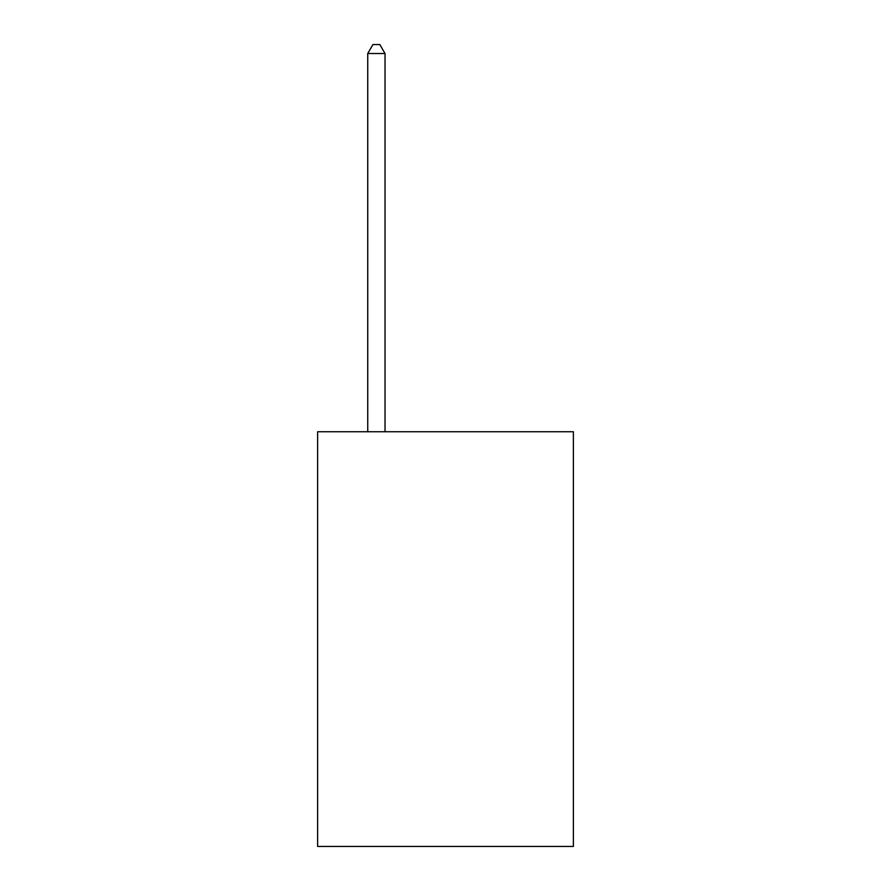 <?xml version="1.0" encoding="UTF-8"?>
<svg xmlns="http://www.w3.org/2000/svg" width="891" height="891" viewBox="0 0 891 891"><rect width="100%" height="100%" fill="white"/><g stroke="black" fill="none" stroke-linecap="round" stroke-linejoin="round"><path stroke-width="1.34" d="M573.37 431.745L573.37 846.45L317.63 846.45L317.63 431.745L573.37 431.745M385.023 431.745L385.023 53.538L367.738 53.538L367.738 431.745M367.738 53.538L372.928 44.55L379.833 44.55L385.023 53.538"/></g></svg>
